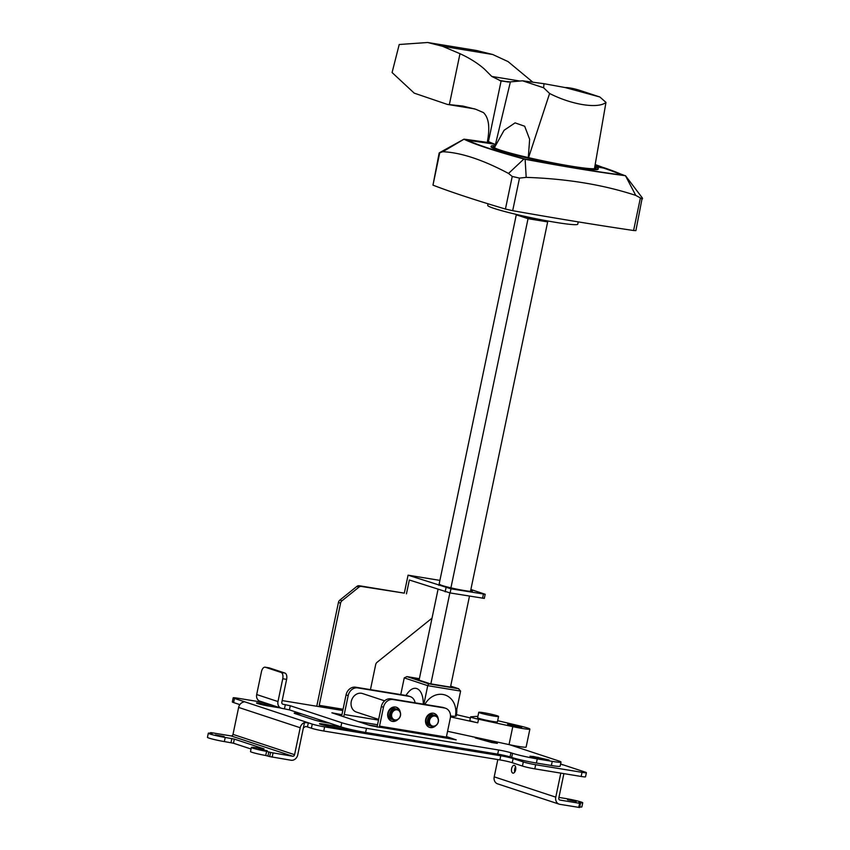 <?xml version="1.0" encoding="UTF-8"?>
<svg xmlns="http://www.w3.org/2000/svg" width="850" height="850" viewBox="0 0 850 850"><rect width="100%" height="100%" fill="white"/><g stroke="black" fill="none" stroke-linecap="round" stroke-linejoin="round"><path stroke-width="1.27" d="M579.721 806.937A11.411 0.797 11.8 0 0 581.878 806.916L582.739 802.782A11.411 0.797 -168.2 0 1 578.829 802.57L580.476 803.367L579.594 803.293L559.969 800.073A1.838 1.562 108.3 0 1 558.801 798.033L563.901 773.638M558.928 797.417L565.834 798.554A11.411 0.797 -168.2 0 1 581.156 802.018A11.411 0.797 -168.2 0 1 582.739 802.782M302.047 714.053L298.562 713.479A9.201 0.648 11.8 0 0 294.185 713.129A9.201 0.648 11.8 0 0 295.471 713.734L314.001 719.854A9.201 0.648 11.8 0 0 326.358 722.649L329.853 723.222M377.241 726.389L368.241 724.912M327.824 722.553L317.953 720.928M341.434 727.037L323.393 724.083A8.277 0.584 11.8 0 0 319.462 723.764A8.277 0.584 11.8 0 0 323.51 725.124A8.277 0.584 11.8 0 0 331.734 726.824L360.612 731.563M280.712 708.018L268.759 706.053A8.277 0.584 11.8 0 1 260.546 704.352A8.277 0.584 11.8 0 1 256.488 702.992A8.277 0.584 11.8 0 1 260.429 703.311L272.382 705.266M544.722 764.405L554.157 765.924M215.464 734.899L224.166 736.536L215.464 734.899M258.527 749.105L267.219 750.741L258.527 749.105M303.376 727.866L297.744 754.843A6.439 5.461 -71.7 0 1 291.019 760.24L269.705 756.585L270.566 752.463L266.602 751.368A11.411 0.797 -168.2 0 1 251.377 747.426A11.411 0.797 -168.2 0 1 256.796 747.862L264.063 748.903L234.334 739.096L225.218 737.449A11.411 0.797 -168.2 0 1 213.903 735.101A11.411 0.797 -168.2 0 1 208.314 733.221A11.411 0.797 -168.2 0 1 212.224 733.423L210.577 732.636L211.459 732.7L231.083 735.919A1.838 1.562 -71.7 0 0 232.996 734.379L294.578 754.694L300.209 727.738A6.439 5.461 -71.7 0 1 304.491 722.564L308.327 722.798L307.456 726.931L305.649 726.463L303.376 727.866L304.491 722.564M264.053 702.514L237.564 698.179A9.201 0.648 -168.2 0 0 233.187 697.818A9.201 0.648 -168.2 0 0 234.472 698.434L308.295 722.787M233.187 697.818L232.326 701.951A9.201 0.648 11.8 0 0 233.612 702.567L239.849 704.629M300.209 727.738L238.627 707.423A6.439 5.461 108.3 0 1 242.909 702.249L244.343 701.76M238.627 707.423L232.996 734.379M270.566 752.463L292.655 756.234A1.838 1.562 108.3 0 0 294.578 754.694M208.314 733.221L207.453 737.354A11.411 0.797 11.8 0 0 213.042 739.234A11.411 0.797 11.8 0 0 224.357 741.582L233.474 743.229L251.037 749.02M251.377 747.426L250.506 751.559A11.411 0.797 11.8 0 0 265.742 755.501L269.705 756.585M499.896 759.911L500.756 755.778A9.201 0.648 11.8 0 1 513.113 758.572L512.253 762.705A9.201 0.648 -168.2 0 0 499.896 759.911L323.754 731.021A9.201 0.648 11.8 0 1 311.397 728.227L307.456 726.931M500.756 755.778L324.615 726.888A9.201 0.648 -168.2 0 1 312.258 724.094L308.327 722.798M513.113 758.572L523.303 761.929A9.201 0.648 -168.2 0 0 535.659 764.724L582.016 772.331A9.201 0.648 -168.2 0 0 586.394 772.682A9.201 0.648 -168.2 0 0 585.108 772.076L560.596 763.991M512.253 762.705L522.442 766.062A9.201 0.648 11.8 0 0 534.799 768.857L581.156 776.464A9.201 0.648 11.8 0 0 585.523 776.815L586.394 772.682M567.556 799.786L576.258 801.423L567.556 799.786M511.626 768.57A3.953 2.083 -80.7 0 0 512.975 773.139A3.953 2.083 -80.7 0 0 515.61 769.888A3.953 2.083 -80.7 0 0 514.261 765.329A3.953 2.083 -80.7 0 0 511.626 768.57M514.739 772.055A3.953 2.083 99.3 0 1 514.717 769.08A3.953 2.083 99.3 0 1 515.578 766.912M562.53 764.883L561.722 764.362L562.53 764.883M560.607 763.927L561.34 764.192M580.476 803.367L579.604 807.5L559.884 804.334A6.439 5.461 -71.7 0 1 559.173 804.164L497.601 783.849A6.439 5.461 108.3 0 1 494.211 776.847L497.813 759.571M559.173 804.164A6.439 5.461 -71.7 0 1 555.783 797.162L560.809 773.128M400.371 715.583A5.153 4.367 -71.7 0 1 394.984 719.897A5.153 4.367 -71.7 0 1 391.712 714.159A5.153 4.367 -71.7 0 1 397.088 709.835A5.153 4.367 -71.7 0 1 400.371 715.583M400.488 715.572A5.525 4.686 -71.7 0 1 394.729 720.194A5.525 4.686 -71.7 0 1 394.124 720.046A5.525 4.686 -71.7 0 1 391.223 714.043A5.525 4.686 -71.7 0 1 397.587 709.569A5.525 4.686 -71.7 0 1 400.488 715.572M392.976 719.653A5.525 4.686 -71.7 0 1 392.647 719.557A5.525 4.686 -71.7 0 1 389.736 713.554A5.525 4.686 -71.7 0 1 396.1 709.081A5.525 4.686 -71.7 0 1 396.419 709.197M397.587 709.569L396.748 709.293A5.525 4.686 108.3 0 0 390.384 713.777A5.525 4.686 108.3 0 0 393.295 719.78L394.124 720.046M438.228 721.788A5.153 4.367 -71.7 0 1 432.841 726.112A5.153 4.367 -71.7 0 1 429.569 720.364A5.153 4.367 -71.7 0 1 434.945 716.051A5.153 4.367 -71.7 0 1 438.228 721.788M438.345 721.778A5.525 4.686 -71.7 0 1 432.586 726.41A5.525 4.686 -71.7 0 1 431.981 726.261A5.525 4.686 -71.7 0 1 429.08 720.258A5.525 4.686 -71.7 0 1 435.444 715.774A5.525 4.686 -71.7 0 1 438.345 721.778M430.833 725.868A5.525 4.686 -71.7 0 1 430.504 725.773A5.525 4.686 -71.7 0 1 427.592 719.769A5.525 4.686 -71.7 0 1 433.957 715.286A5.525 4.686 -71.7 0 1 434.276 715.403M435.444 715.774L434.605 715.498A5.525 4.686 108.3 0 0 428.241 719.982A5.525 4.686 108.3 0 0 431.152 725.985L431.981 726.261M384.625 700.836L362.514 693.536A9.754 8.266 108.3 0 0 351.273 701.463A9.754 8.266 108.3 0 0 356.405 712.066L378.654 719.398M424.862 704.406A19.529 16.617 -71.7 0 1 432.692 696.394A19.529 16.617 -71.7 0 1 449.629 697.51A19.529 16.617 -71.7 0 1 455.589 715.052L460.604 691.082L458.511 688.723L428.74 683.825L407.097 676.653L419.379 678.672L406.927 676.611M405.939 695.449A27.604 27.604 0 0 1 409.158 691.337A19.518 10.158 99.3 0 1 423.257 704.151M497.686 720.673L520.338 726.059A15.64 1.094 -168.2 0 1 529.89 729.088A15.64 1.094 -168.2 0 1 512.784 726.633L478.539 719.217A9.201 0.648 -168.2 0 1 477.349 718.962A9.201 0.648 -168.2 0 1 470.592 716.901L469.837 720.503A9.201 0.648 11.8 0 0 476.595 722.553A9.201 0.648 11.8 0 0 477.785 722.819L450.489 716.901M470.592 716.901A9.201 0.648 -168.2 0 1 470.868 716.805L476.287 716.391A9.201 0.648 -168.2 0 1 477.881 716.486M416.383 679.246L429.93 683.729L453.953 687.692L450.596 686.577M450.691 686.109L458.841 688.808L450.681 686.131M400.754 694.609L404.249 677.886L406.895 676.611M460.604 691.082L427.741 685.674L428.74 683.825M404.249 677.886L427.741 685.674L423.853 704.246M507.631 724.317L521.688 727.441L507.631 724.317M447.567 731.298L509.033 744.6A15.64 1.094 11.8 0 0 526.129 747.054L529.89 729.088M456.461 714.648L470.369 717.952M450.521 715.955A27.604 1.934 11.8 0 0 456.216 715.955A27.604 27.604 0 0 0 456.79 709.346M497.154 715.764A10.126 0.712 -168.2 0 1 498.567 716.444A10.126 0.712 -168.2 0 1 491.236 715.604A10.126 0.712 -168.2 0 1 480.165 712.98A10.126 0.712 -168.2 0 1 478.752 712.3A10.126 0.712 -168.2 0 1 486.083 713.139A10.126 0.712 -168.2 0 1 497.154 715.764M478.752 712.3L477.626 717.697A10.126 0.712 11.8 0 0 479.039 718.367A10.126 0.712 11.8 0 0 490.11 721.002A10.126 0.712 11.8 0 0 497.441 721.831L498.567 716.444M491.119 740.722A10.859 0.765 -168.2 0 1 490.811 740.679A10.859 0.765 -168.2 0 1 474.683 737.162M540.664 219.757L547.666 221.903L528.041 218.684L450.914 587.86M449.862 592.907L430.854 683.878M547.666 221.903L470.486 591.345M469.487 596.126L450.479 687.108M528.041 218.684L516.279 214.806L438.876 585.331M438.016 589.464L419.071 680.117M516.279 214.806L522.208 215.773M336.844 709.548L331.075 707.976L329.099 707.816L332.892 708.9M439.907 580.391L408.064 575.174L404.313 593.141L359.242 585.746A3.676 3.124 108.3 0 0 356.83 586.436L339.883 600.068A3.676 3.124 108.3 0 0 338.438 602.459L316.763 706.254M327.144 707.954L319.228 705.341L340.574 603.16A3.676 3.124 -71.7 0 1 342.008 600.769L358.966 587.138A3.676 3.124 -71.7 0 1 361.367 586.447L404.313 593.141M319.228 705.341L343.06 709.251M370.451 689.637L375.668 664.668A3.676 3.124 108.3 0 1 377.103 662.278L432.023 618.141M408.064 575.174L450.978 588.816L450.118 592.949L409.339 580.008L406.449 593.842M439.875 584.418A16.564 1.158 11.8 0 0 447.993 587.148A16.564 1.158 11.8 0 0 464.419 590.559A16.564 1.158 11.8 0 0 472.303 591.196A16.564 1.158 11.8 0 0 470.698 590.325M470.879 589.486L485.18 594.278L450.978 588.816M450.118 592.949L484.309 598.411L485.18 594.278M578.234 221.882L577.756 224.166A46.006 3.219 -168.2 0 1 555.879 222.392A46.006 3.219 -168.2 0 1 510.244 212.936A46.006 3.219 -168.2 0 1 487.698 205.349L488.027 203.788M494.923 146.168A52.445 3.676 11.8 0 0 493.351 146.71A52.445 3.676 11.8 0 0 519.053 155.359A52.445 3.676 11.8 0 0 571.072 166.143A52.445 3.676 11.8 0 0 596.02 168.162A52.445 3.676 11.8 0 0 594.83 167.057M594.904 166.504A54.74 3.836 -168.2 0 1 598.283 168.64L598.188 169.086A54.74 3.836 -168.2 0 1 572.156 166.982A54.74 3.836 -168.2 0 1 517.852 155.72A54.74 3.836 -168.2 0 1 491.024 146.699L491.119 146.242A54.74 3.836 -168.2 0 1 495.114 145.648M598.283 168.64A54.74 3.836 -168.2 0 1 572.252 166.526A54.74 3.836 -168.2 0 1 517.947 155.274A54.74 3.836 -168.2 0 1 491.119 146.242M492.894 143.48A209.312 14.673 11.8 0 0 466.618 139.751L466.406 139.772A209.312 14.673 11.8 0 0 524.684 158.992L525.534 159.184A209.312 14.673 11.8 0 0 578.266 168.512A209.312 14.673 11.8 0 0 622.784 175.132L622.997 175.111A209.312 14.673 11.8 0 0 603.659 167.609L594.979 166.111M640.401 197.933L635.747 195.394C603.33 184.737 566.812 178.734 526.192 177.374L519.499 178.096L512.231 176.46L508.523 173.442C482.8 159.758 460.891 152.522 442.808 151.725L439.163 152.958L432.969 185.141A482.099 33.788 -168.2 0 0 505.431 209.047L512.688 210.683A482.099 33.788 -168.2 0 0 633.59 230.509L635.885 230.637L642.218 197.774C642.972 199.219 642.366 199.272 640.401 197.933L633.59 230.509M625.472 175.674L642.218 197.774M595.287 164.581L625.122 175.674C597.518 172.104 564.188 166.632 525.119 159.279L523.898 159.003C494.36 150.843 474.385 144.256 463.973 139.23L442.808 151.725M464.281 139.209L464.281 139.209A211.607 14.833 -168.2 0 1 492.108 143.151M523.898 159.003L508.523 173.442M525.119 159.279L526.192 177.374M625.43 175.653L635.747 195.394M595.138 165.293L597.614 165.623A209.312 14.673 11.8 0 0 595.223 164.857M494.658 144.213A209.312 14.673 11.8 0 0 467.627 140.346M621.679 174.994A209.312 14.673 11.8 0 0 603.564 168.066L595.138 166.6M428.113 42.574L476.553 50.511L492.756 54.517L508.045 61.583L532.653 82.025M519.658 81.005L491.767 76.436L501.096 81.005L488.431 141.621L487.454 141.238C490.078 127.298 488.761 117.757 483.491 112.614L475.851 109.299L462.889 106.059L447.323 104.401L414.226 93.139L392.084 72.547L399.213 44.498L427.699 42.5L442.457 46.261L459.988 53.699L449.331 104.709M491.767 76.436L484.288 68.967C477.583 63.123 469.487 58.034 459.988 53.699M501.096 81.005L510.244 81.887L510.202 82.631L495.263 145.233M488.431 141.621L495.433 144.532M474.502 108.843L449.522 104.741M594.458 168.704L605.976 102.393L599.866 96.996L565.186 87.561C568.48 87.518 572.996 88.347 578.754 90.036L544 83.704L543.628 87.773L522.516 80.803L544 83.704M599.866 96.996L578.754 90.036M494.392 147.741L504.092 130.284L515.079 122.868L524.673 126.236L529.646 139.273L528.296 157.59M543.628 87.773L549.599 93.479L528.551 157.643M510.244 81.887L522.516 80.803M605.976 102.393C598.294 108.938 572.039 104.975 549.599 93.479M508.226 82.014L500.098 80.686M343.453 716.731A5.153 2.709 99.3 0 0 344.239 714.489L348.181 695.629A9.201 7.799 -71.7 0 1 357.786 687.905L409.158 696.341A9.201 7.799 -71.7 0 1 410.168 696.586L408.043 695.884A9.201 7.799 108.3 0 0 407.033 695.629L355.661 687.204A9.201 7.799 108.3 0 0 346.056 694.928L341.923 714.691L331.882 712.799L370.069 725.507L380.109 727.398L379.334 727.026L379.525 726.134L446.356 737.088L450.298 718.229A9.201 7.799 -71.7 0 0 445.453 708.22A9.201 7.799 -71.7 0 0 444.444 707.976L393.072 699.55A9.201 7.799 -71.7 0 0 383.467 707.264L379.525 726.134M475.182 737.864L491.874 742.571L497.356 743.367L490.726 741.115M472.334 736.653L472.94 736.939M533.481 756.5L549.026 759.996L540.887 758.944L529.986 756.224L533.481 756.5L533.301 757.361M433.819 715.243A5.706 4.834 108.3 0 0 432.724 714.68A5.706 4.834 108.3 0 0 432.098 714.531A5.706 4.834 -71.7 0 1 432.618 714.839M429.154 725.326A5.706 4.834 -71.7 0 1 428.57 725.273A5.706 4.834 -71.7 0 1 428.559 725.273M432.098 714.531A5.706 4.834 108.3 0 0 426.233 718.951A5.706 4.834 108.3 0 0 429.144 725.518A5.706 4.834 108.3 0 0 429.771 725.666A5.706 4.834 108.3 0 0 430.366 725.719M433.447 726.452A7.363 6.237 -71.7 0 1 429.431 727.292A7.363 6.237 -71.7 0 1 429.101 727.218M433.691 713.288A7.363 6.237 -71.7 0 1 436.73 716.486M438.122 718.473A7.363 6.237 108.3 0 0 434.169 713.416A7.363 6.237 108.3 0 0 433.362 713.214A7.363 6.237 108.3 0 0 425.797 718.919A7.363 6.237 108.3 0 0 429.558 727.398A7.363 6.237 108.3 0 0 430.355 727.589A7.363 6.237 108.3 0 0 435.742 725.688M395.962 709.028A5.706 4.834 108.3 0 0 394.868 708.475A5.706 4.834 108.3 0 0 394.241 708.316A5.706 4.834 -71.7 0 1 394.761 708.634M391.297 719.121A5.706 4.834 -71.7 0 1 390.713 719.068A5.706 4.834 -71.7 0 1 390.703 719.068M394.241 708.316A5.706 4.834 108.3 0 0 388.376 712.736A5.706 4.834 108.3 0 0 391.287 719.312A5.706 4.834 108.3 0 0 391.914 719.461A5.706 4.834 108.3 0 0 392.509 719.514M395.59 720.247A7.363 6.237 -71.7 0 1 391.574 721.076A7.363 6.237 -71.7 0 1 391.244 721.013M395.834 707.072A7.363 6.237 -71.7 0 1 398.873 710.281M400.265 712.258A7.363 6.237 108.3 0 0 396.312 707.211A7.363 6.237 108.3 0 0 395.505 707.009A7.363 6.237 108.3 0 0 387.94 712.704A7.363 6.237 108.3 0 0 391.701 721.183A7.363 6.237 108.3 0 0 392.498 721.384A7.363 6.237 108.3 0 0 397.885 719.482M377.188 727.133A5.153 2.709 99.3 0 1 377.389 725.433L381.331 706.562A9.201 7.799 108.3 0 1 390.936 698.849L442.319 707.274A9.201 7.799 108.3 0 1 443.317 707.519L445.453 708.22M379.801 727.186L446.632 738.14L446.356 737.088M410.168 696.586A9.201 7.799 -71.7 0 1 415.108 702.812M446.569 738.119L456.206 739.883L446.462 736.546M509.511 744.706L558.439 760.846A18.402 1.286 -168.2 0 1 561 762.067A18.402 1.286 -168.2 0 1 552.245 761.366L537.253 758.901A18.402 1.286 -168.2 0 1 512.55 753.312L510.924 752.781A9.201 0.648 11.8 0 0 498.567 749.987L366.478 728.322A18.402 1.286 -168.2 0 1 341.764 722.734L290.275 705.744L283.018 704.246A1.838 1.562 108.3 0 1 281.839 702.196L286.609 679.384A5.525 2.901 -80.7 0 0 284.962 673.072L269.216 667.877A5.525 2.901 -80.7 0 0 268.983 667.824A5.525 2.901 -80.7 0 0 268.749 667.803M281.18 708.167L259.877 701.144A6.077 5.153 108.3 0 1 256.679 694.546L261.449 671.723A5.525 2.901 99.3 0 1 265.126 667.186A5.525 2.901 99.3 0 1 265.349 667.25L281.095 672.446A5.525 2.901 99.3 0 1 282.752 678.746L277.982 701.569A6.077 5.153 -71.7 0 0 281.18 708.167A6.077 5.153 -71.7 0 0 281.839 708.337L289.414 709.878L340.892 726.867A18.402 1.286 11.8 0 0 365.606 732.456L497.707 754.12A9.201 0.648 -168.2 0 1 510.064 756.914L511.679 757.446A18.402 1.286 11.8 0 0 536.392 763.034L551.384 765.499A18.402 1.286 11.8 0 0 560.129 766.201L561 762.067M282.179 700.581L342.794 710.526M298.562 713.479L298.318 714.68M323.393 724.083L323.191 725.039M260.429 703.311L260.227 704.278M234.472 698.434L233.612 702.567M292.655 756.234L231.083 735.919M225.218 737.449L224.357 741.582M230.998 742.677L231.869 738.544M234.334 739.096L233.474 743.229M265.742 755.501L266.602 751.368M268.802 751.878L267.941 756.011M273.041 753.015L272.17 757.148M311.397 728.227L312.258 724.094M324.615 726.888L323.754 731.021M522.442 766.062L523.303 761.929M581.156 776.464L582.016 772.331M494.211 776.847L555.783 797.162M578.733 807.426L579.594 803.293M535.659 764.724L534.799 768.857M419.188 679.596L415.735 679.023M509.033 744.6L512.784 726.633M478.539 719.217L477.785 722.819M523.09 216.899A10.583 0.744 11.8 0 0 536.733 220.012A10.583 0.744 11.8 0 0 541.461 220.023M339.883 600.068L342.008 600.769M358.966 587.138L356.83 586.436M340.574 603.16L338.438 602.459M482.566 598.262L483.427 594.129M445.166 591.823L446.038 587.69M359.242 585.746L361.367 586.447M519.499 178.096L512.688 210.683M439.779 152.554L432.969 185.141M512.231 176.46L505.431 209.047M442.457 46.261L492.756 54.517M508.906 81.993L499.46 80.442M537.88 758.391L538.114 757.265M390.936 698.849L393.072 699.55M444.444 707.976L442.319 707.274M383.467 707.264L381.331 706.562M341.923 714.691L341.626 716.125M355.661 687.204L357.786 687.905M409.158 696.341L407.033 695.629M348.181 695.629L346.056 694.928M344.239 714.489L378.505 720.109M269.216 667.877L265.349 667.25M281.095 672.446L284.962 673.072M286.609 679.384L282.752 678.746M551.384 765.499L552.245 761.366M537.253 758.901L536.392 763.034M511.679 757.446L512.55 753.312M510.924 752.781L510.064 756.914M497.707 754.12L498.567 749.987M366.478 728.322L365.606 732.456M340.892 726.867L341.764 722.734M290.275 705.744L289.414 709.878M284.463 708.762L285.334 704.629M256.679 694.546L277.982 701.569M210.46 733.199L210.577 732.636M390.192 718.749L392.647 719.557M393.646 708.263L396.1 709.081M428.049 724.965L430.504 725.773M431.502 714.478L433.957 715.286M453.741 687.65L429.973 683.74L416.054 679.118M524.471 216.282L522.952 215.942M439.546 152.681L463.93 139.188M474.619 108.874L447.323 104.401M594.692 168.683L594.851 166.77M377.538 724.742L358.073 721.554M268.983 667.824L265.126 667.186"/></g></svg>
